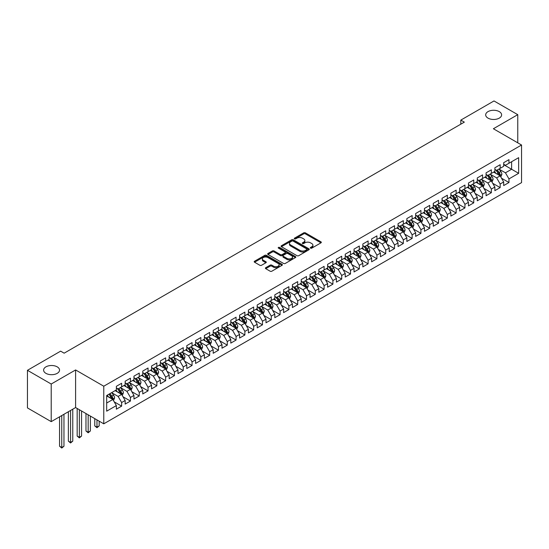 <?xml version="1.0" encoding="UTF-8"?>
<svg xmlns="http://www.w3.org/2000/svg" width="549" height="549" viewBox="0 0 549 549"><rect width="100%" height="100%" fill="white"/><g stroke="black" fill="none" stroke-linecap="round" stroke-linejoin="round"><path stroke-width="0.82" d="M310.569 248.141A0.858 0.494 0 0 0 311.784 248.141L320.959 242.843A1.222 0.707 0 0 0 321.323 242.342A1.222 0.707 0 0 0 320.959 241.841L305.409 232.865A1.222 0.707 0 0 0 303.679 232.865L294.504 238.163A0.858 0.494 0 0 0 294.25 238.513A0.858 0.494 0 0 0 294.504 238.863A0.858 0.494 0 0 0 295.712 238.863L296.899 238.177A3.912 2.258 0 0 1 302.43 238.177L303.727 238.925A3.912 2.258 0 0 1 304.867 240.524A3.912 2.258 0 0 1 303.727 242.116L302.533 242.802A0.858 0.494 0 0 0 302.286 243.152A0.858 0.494 0 0 0 302.533 243.502A0.858 0.494 0 0 0 303.748 243.502L304.935 242.816A3.912 2.258 0 0 1 310.466 242.816L311.763 243.564A3.912 2.258 0 0 1 312.903 245.163A3.912 2.258 0 0 1 311.763 246.755L310.569 247.441A0.858 0.494 0 0 0 310.322 247.791A0.858 0.494 0 0 0 310.569 248.141L310.569 247.441M57.206 366.849A7.967 4.598 0 0 0 48.518 365.854A7.967 4.598 0 0 0 43.604 370.101A7.967 4.598 0 0 0 45.938 373.354A7.967 4.598 0 0 0 54.619 374.349A7.967 4.598 0 0 0 59.539 370.101A7.967 4.598 0 0 0 57.206 366.849M499.281 111.619A7.967 4.598 0 0 0 490.593 110.623A7.967 4.598 0 0 0 485.68 114.871A7.967 4.598 0 0 0 488.013 118.124A7.967 4.598 0 0 0 496.694 119.119A7.967 4.598 0 0 0 501.614 114.871A7.967 4.598 0 0 0 499.281 111.619M265.75 267.686A1.222 0.707 0 0 0 265.393 268.187A1.222 0.707 0 0 0 265.75 268.681L270.115 271.199A1.222 0.707 0 0 0 271.844 271.199L282.035 265.318A1.222 0.707 0 0 0 282.392 264.817A1.222 0.707 0 0 0 282.035 264.316L266.485 255.34A1.222 0.707 0 0 0 264.755 255.34L254.558 261.228A1.222 0.707 0 0 0 254.201 261.722A1.222 0.707 0 0 0 254.558 262.223L259.828 265.263A1.222 0.707 0 0 0 261.557 265.263L265.922 262.745A1.222 0.707 0 0 0 266.279 262.25A1.222 0.707 0 0 0 265.922 261.749L263.307 260.24A3.267 1.887 0 0 1 262.353 258.908A3.267 1.887 0 0 1 264.371 257.158A3.267 1.887 0 0 1 267.933 257.57L278.171 263.479A3.267 1.887 0 0 1 279.125 264.817A3.267 1.887 0 0 1 277.108 266.56A3.267 1.887 0 0 1 273.546 266.148L271.844 265.167A1.222 0.707 0 0 0 270.115 265.167L265.75 267.686L265.75 268.681M51.215 384.026L51.215 421.639L75.604 407.557L75.604 369.951L51.215 384.026L27.45 370.307L60.637 351.147L64.158 353.179L464.33 122.139L460.81 120.107L460.81 124.17M75.604 369.951L103.768 386.215L521.55 145.011L521.55 182.618L103.768 423.821L103.768 386.215M517.762 142.822L517.762 114.666L493.379 128.747L521.55 145.011M517.762 114.666L493.997 100.947L460.81 120.107M296.982 255.69A1.222 0.707 0 0 0 298.711 255.69L308.909 249.802A1.222 0.707 0 0 0 309.265 249.301A1.222 0.707 0 0 0 308.909 248.8L293.358 239.824A1.222 0.707 0 0 0 291.629 239.824L281.431 245.712A1.222 0.707 0 0 0 281.074 246.206A1.222 0.707 0 0 0 281.431 246.707L296.982 255.69M278.796 248.326A0.858 0.494 0 0 1 279.661 248.45L279.661 247.434L295.472 256.561A1.222 0.707 0 0 1 295.829 257.062A1.222 0.707 0 0 1 295.472 257.556L285.274 263.445A1.222 0.707 0 0 1 283.552 263.445L267.994 254.468L267.994 253.466A1.222 0.707 0 0 0 267.637 253.967A1.222 0.707 0 0 0 267.994 254.468M267.994 253.466L272.359 250.948A1.222 0.707 0 0 1 274.088 250.948L280.395 254.592A1.222 0.707 0 0 0 282.124 254.592L285.02 252.917A1.222 0.707 0 0 0 285.377 252.423A1.222 0.707 0 0 0 285.02 251.922L278.453 248.127A0.858 0.494 0 0 1 278.199 247.777A0.858 0.494 0 0 1 278.727 247.325A0.858 0.494 0 0 1 279.661 247.434M503.68 164.679L511.606 169.25L511.606 161.729L518.647 157.666L508.964 163.252L508.964 159.649L503.68 162.696L503.68 166.306L500.16 168.337L500.16 164.727L494.875 167.774L494.875 171.384L491.355 173.415L491.355 169.813L486.078 172.86L486.078 176.469L482.55 178.5L482.55 174.891L477.273 177.945L477.273 181.547L473.753 183.586L473.753 179.976L468.469 183.023L468.469 186.633L464.948 188.664L464.948 185.054L459.664 188.108L459.664 191.718L456.144 193.749L456.144 190.139L450.866 193.186L450.866 196.796L447.346 198.827L447.346 195.224L442.062 198.271L442.062 201.881L438.541 203.912L438.541 200.303L433.257 203.356L433.257 206.959L429.737 208.997L429.737 205.388L424.452 208.435L424.452 212.044L420.932 214.076L420.932 210.466L415.655 213.52L415.655 217.123L412.134 219.161L412.134 215.551L406.85 218.598L406.85 222.208L403.33 224.239L403.33 220.629L398.046 223.683L398.046 227.293L394.525 229.324L394.525 225.714L389.241 228.761L389.241 232.371L385.721 234.402L385.721 230.8L380.443 233.847L380.443 237.456L376.923 239.488L376.923 235.878L371.639 238.932L371.639 242.534L368.118 244.573L368.118 240.963L362.834 244.01L362.834 247.62L359.314 249.651L359.314 246.041L354.036 249.095L354.036 252.705L350.509 254.736L350.509 251.126L345.232 254.173L345.232 257.783L341.711 259.814L341.711 256.211L336.427 259.258L336.427 262.868L332.907 264.899L332.907 261.29L327.623 264.337L327.623 267.946L324.102 269.984L324.102 266.375L318.825 269.422L318.825 273.031L315.298 275.063L315.298 271.453L310.02 274.507L310.02 278.11L306.5 280.148L306.5 276.538L301.216 279.585L301.216 283.195L297.695 285.226L297.695 281.616L292.411 284.67L292.411 288.28L288.891 290.311L288.891 286.702L283.613 289.748L283.613 293.358L280.093 295.389L280.093 291.787L274.809 294.834L274.809 298.443L271.288 300.475L271.288 296.865L266.004 299.919L266.004 303.522L262.484 305.56L262.484 301.95L257.2 304.997L257.2 308.607L253.679 310.638L253.679 307.028L248.402 310.082L248.402 313.692L244.881 315.723L244.881 312.113L239.597 315.16L239.597 318.77L236.077 320.801L236.077 317.198L230.793 320.245L230.793 323.855L227.272 325.886L227.272 322.277L221.988 325.324L221.988 328.933L218.468 330.972L218.468 327.362L213.19 330.409L213.19 334.018L209.67 336.05L209.67 332.44L204.386 335.494L204.386 339.097L200.865 341.135L200.865 337.525L195.581 340.572L195.581 344.182L192.061 346.213L192.061 342.603L186.784 345.657L186.784 349.267L183.256 351.298L183.256 347.689L177.979 350.736L177.979 354.345L174.458 356.376L174.458 352.774L169.174 355.821L169.174 359.43L165.654 361.462L165.654 357.852L160.37 360.906L160.37 364.509L156.849 366.547L156.849 362.937L151.572 365.984L151.572 369.594L148.045 371.625L148.045 368.015L142.767 371.069L142.767 374.679L139.247 376.71L139.247 373.1L133.963 376.147L133.963 379.757L130.442 381.788L130.442 378.186L125.158 381.232L125.158 384.842L121.638 386.873L121.638 383.264L116.361 386.311L116.361 389.92L106.678 395.513L106.678 411.167L116.361 405.574L112.84 399.48L106.678 395.918M518.647 157.666L518.647 173.319L508.964 178.905L505.444 172.811L499.062 169.126M501.525 178.219L508.964 182.515L508.964 178.905M508.964 182.515L503.68 185.569L503.68 181.959L500.16 183.99L496.639 177.89L490.257 174.205M492.721 183.304L500.16 187.6L500.16 183.99M500.16 187.6L494.875 190.647L494.875 187.037L491.355 189.076L487.835 182.975L481.452 179.29M483.916 188.389L491.355 192.678L491.355 189.076M491.355 192.678L486.078 195.732L486.078 192.123L482.55 194.154L479.03 188.053L472.648 184.368M475.118 193.468L482.55 197.764L482.55 194.154M482.55 197.764L477.273 200.81L477.273 197.201L473.753 199.239L470.232 193.138L463.85 189.453M466.314 198.553L473.753 202.849L473.753 199.239M473.753 202.849L468.469 205.896L468.469 202.286L464.948 204.317L461.428 198.223L455.046 194.538M457.509 203.631L464.948 207.927L464.948 204.317M464.948 207.927L459.664 210.974L459.664 207.371L456.144 209.402L452.623 203.302L446.241 199.616M448.705 208.716L456.144 213.012L456.144 209.402M456.144 213.012L450.866 216.059L450.866 212.449L447.346 214.481L443.818 208.387L437.436 204.702M439.907 213.794L447.346 218.09L447.346 214.481M447.346 218.09L442.062 221.144L442.062 217.534L438.541 219.566L435.021 213.465L428.639 209.78M431.102 218.879L438.541 223.175L438.541 219.566M438.541 223.175L433.257 226.222L433.257 222.613L429.737 224.651L426.216 218.55L419.834 214.865M422.298 223.965L429.737 228.254L429.737 224.651M429.737 228.254L424.452 231.307L424.452 227.698L420.932 229.729L417.412 223.628L411.029 219.95M413.493 229.043L420.932 233.339L420.932 229.729M420.932 233.339L415.655 236.386L415.655 232.783L412.134 234.814L408.607 228.713L402.225 225.028M404.695 234.128L412.134 238.424L412.134 234.814M412.134 238.424L406.85 241.471L406.85 237.861L403.33 239.892L399.809 233.799L393.427 230.113M395.891 239.206L403.33 243.502L403.33 239.892M403.33 243.502L398.046 246.549L398.046 242.946L394.525 244.978L391.005 238.877L384.623 235.192M387.086 244.291L394.525 248.587L394.525 244.978M394.525 248.587L389.241 251.634L389.241 248.024L385.721 250.056L382.2 243.962L375.818 240.277M378.282 249.376L385.721 253.665L385.721 250.056M385.721 253.665L380.443 256.719L380.443 253.11L376.923 255.141L373.402 249.04L367.02 245.355M369.484 254.455L376.923 258.751L376.923 255.141M376.923 258.751L371.639 261.798L371.639 258.188L368.118 260.226L364.598 254.125L358.216 250.44M360.679 259.54L368.118 263.829L368.118 260.226M368.118 263.829L362.834 266.883L362.834 263.273L359.314 265.304L355.793 259.21L349.411 255.525M351.875 264.618L359.314 268.914L359.314 265.304M359.314 268.914L354.036 271.961L354.036 268.358L350.509 270.389L346.989 264.289L340.606 260.603M343.077 269.703L350.509 273.999L350.509 270.389M350.509 273.999L345.232 277.046L345.232 273.436L341.711 275.468L338.191 269.374L331.809 265.689M334.272 274.781L341.711 279.077L341.711 275.468M341.711 279.077L336.427 282.131L336.427 278.521L332.907 280.553L329.386 274.452L323.004 270.767M325.468 279.866L332.907 284.162L332.907 280.553M332.907 284.162L327.623 287.209L327.623 283.6L324.102 285.638L320.582 279.537L314.2 275.852M316.663 284.952L324.102 289.241L324.102 285.638M324.102 289.241L318.825 292.294L318.825 288.685L315.298 290.716L311.777 284.615L305.395 280.937M307.865 290.03L315.298 294.326L315.298 290.716M315.298 294.326L310.02 297.373L310.02 293.763L306.5 295.801L302.979 289.7L296.597 286.015M299.061 295.115L306.5 299.411L306.5 295.801M306.5 299.411L301.216 302.458L301.216 298.848L297.695 300.879L294.175 294.786L287.793 291.1M290.256 300.193L297.695 304.489L297.695 300.879M297.695 304.489L292.411 307.536L292.411 303.933L288.891 305.965L285.37 299.864L278.988 296.179M281.452 305.278L288.891 309.574L288.891 305.965M288.891 309.574L283.613 312.621L283.613 309.012L280.093 311.043L276.566 304.949L270.183 301.264M272.654 310.363L280.093 314.652L280.093 311.043M280.093 314.652L274.809 317.706L274.809 314.097L271.288 316.128L267.768 310.027L261.386 306.342M263.849 315.442L271.288 319.738L271.288 316.128M271.288 319.738L266.004 322.785L266.004 319.175L262.484 321.213L258.963 315.112L252.581 311.427M255.045 320.527L262.484 324.816L262.484 321.213M262.484 324.816L257.2 327.87L257.2 324.26L253.679 326.291L250.159 320.197L243.777 316.512M246.24 325.605L253.679 329.901L253.679 326.291M253.679 329.901L248.402 332.948L248.402 329.345L244.881 331.376L241.354 325.276L234.972 321.59M237.442 330.69L244.881 334.986L244.881 331.376M244.881 334.986L239.597 338.033L239.597 334.423L236.077 336.455L232.556 330.361L226.174 326.676M228.638 335.768L236.077 340.064L236.077 336.455M236.077 340.064L230.793 343.118L230.793 339.508L227.272 341.54L223.752 335.439L217.37 331.754M219.833 340.854L227.272 345.149L227.272 341.54M227.272 345.149L221.988 348.196L221.988 344.587L218.468 346.625L214.947 340.524L208.565 336.839M211.029 345.939L218.468 350.228L218.468 346.625M218.468 350.228L213.19 353.281L213.19 349.672L209.67 351.703L206.149 345.602L199.767 341.917M202.231 351.017L209.67 355.313L209.67 351.703M209.67 355.313L204.386 358.36L204.386 354.75L200.865 356.788L197.345 350.687L190.963 347.002M193.426 356.102L200.865 360.398L200.865 356.788M200.865 360.398L195.581 363.445L195.581 359.835L192.061 361.866L188.54 355.773L182.158 352.087M184.622 361.18L192.061 365.476L192.061 361.866M192.061 365.476L186.784 368.523L186.784 364.92L183.256 366.952L179.736 360.851L173.354 357.166M175.824 366.265L183.256 370.561L183.256 366.952M183.256 370.561L177.979 373.608L177.979 369.999L174.458 372.03L170.938 365.936L164.556 362.251M167.02 371.344L174.458 375.64L174.458 372.03M174.458 375.64L169.174 378.693L169.174 375.084L165.654 377.115L162.133 371.014L155.751 367.329M158.215 376.429L165.654 380.725L165.654 377.115M165.654 380.725L160.37 383.772L160.37 380.162L156.849 382.2L153.329 376.099L146.947 372.414M149.41 381.514L156.849 385.803L156.849 382.2M156.849 385.803L151.572 388.857L151.572 385.247L148.045 387.278L144.524 381.178L138.142 377.499M140.613 386.592L148.045 390.888L148.045 387.278M148.045 390.888L142.767 393.935L142.767 390.332L139.247 392.363L135.727 386.263L129.344 382.578M131.808 391.677L139.247 395.973L139.247 392.363M139.247 395.973L133.963 399.02L133.963 395.41L130.442 397.442L126.922 391.348L120.54 387.663M123.003 396.755L130.442 401.051L130.442 397.442M130.442 401.051L125.158 404.105L125.158 400.496L121.638 402.527L118.117 396.426L111.735 392.741M114.199 401.841L121.638 406.136L121.638 402.527M121.638 406.136L116.361 409.183L116.361 405.574M116.361 387.889L118.117 388.905L121.638 386.873M106.678 403.035L112.84 399.48M125.158 382.804L126.922 383.826L130.442 381.788M118.117 396.426L121.638 394.395L115.125 390.634M125.158 400.496L121.638 394.395M133.963 377.726L135.727 378.741L139.247 376.71M126.922 391.348L130.442 389.31L123.93 385.549M133.963 395.41L130.442 389.31M142.767 372.641L144.524 373.656L148.045 371.625M135.727 386.263L139.247 384.231L132.734 380.471M142.767 390.332L139.247 384.231M151.572 367.562L153.329 368.578L156.849 366.547M144.524 381.178L148.045 379.146L141.532 375.386M151.572 385.247L148.045 379.146M160.37 362.477L162.133 363.493L165.654 361.462M153.329 376.099L156.849 374.068L150.337 370.307M160.37 380.162L156.849 374.068M169.174 357.399L170.938 358.415L174.458 356.376M162.133 371.014L165.654 368.983L159.141 365.222M169.174 375.084L165.654 368.983M177.979 352.314L179.736 353.33L183.256 351.298M170.938 365.936L174.458 363.905L167.939 360.137M177.979 369.999L174.458 363.905M186.784 347.229L188.54 348.244L192.061 346.213M179.736 360.851L183.256 358.82L176.744 355.059M186.784 364.92L183.256 358.82M195.581 342.151L197.345 343.166L200.865 341.135M188.54 355.773L192.061 353.734L185.548 349.974M195.581 359.835L192.061 353.734M204.386 337.065L206.149 338.081L209.67 336.05M197.345 350.687L200.865 348.656L194.353 344.896M204.386 354.75L200.865 348.656M213.19 331.987L214.947 333.003L218.468 330.972M206.149 345.602L209.67 343.571L203.151 339.81M213.19 349.672L209.67 343.571M221.988 326.902L223.752 327.918L227.272 325.886M214.947 340.524L218.468 338.493L211.955 334.732M221.988 344.587L218.468 338.493M230.793 321.817L232.556 322.839L236.077 320.801M223.752 335.439L227.272 333.408L220.76 329.647M230.793 339.508L227.272 333.408M239.597 316.739L241.354 317.754L244.881 315.723M232.556 330.361L236.077 328.323L229.564 324.562M239.597 334.423L236.077 328.323M248.402 311.654L250.159 312.669L253.679 310.638M241.354 325.276L244.881 323.244L238.362 319.484M248.402 329.345L244.881 323.244M257.2 306.575L258.963 307.591L262.484 305.56M250.159 320.197L253.679 318.159L247.167 314.399M257.2 324.26L253.679 318.159M266.004 301.49L267.768 302.506L271.288 300.475M258.963 315.112L262.484 313.081L255.971 309.32M266.004 319.175L262.484 313.081M274.809 296.412L276.566 297.428L280.093 295.389M267.768 310.027L271.288 307.996L264.776 304.235M274.809 314.097L271.288 307.996M283.613 291.327L285.37 292.343L288.891 290.311M276.566 304.949L280.093 302.918L273.574 299.15M283.613 309.012L280.093 302.918M292.411 286.242L294.175 287.264L297.695 285.226M285.37 299.864L288.891 297.833L282.378 294.072M292.411 303.933L288.891 297.833M301.216 281.163L302.979 282.179L306.5 280.148M294.175 294.786L297.695 292.747L291.183 288.987M301.216 298.848L297.695 292.747M310.02 276.078L311.777 277.094L315.298 275.063M302.979 289.7L306.5 287.669L299.987 283.908M310.02 293.763L306.5 287.669M318.825 271L320.582 272.016L324.102 269.984M311.777 284.615L315.298 282.584L308.785 278.823M318.825 288.685L315.298 282.584M327.623 265.915L329.386 266.931L332.907 264.899M320.582 279.537L324.102 277.506L317.59 273.745M327.623 283.6L324.102 277.506M336.427 260.837L338.191 261.852L341.711 259.814M329.386 274.452L332.907 272.421L326.394 268.66M336.427 278.521L332.907 272.421M345.232 255.752L346.989 256.767L350.509 254.736M338.191 269.374L341.711 267.336L335.192 263.575M345.232 273.436L341.711 267.336M354.036 250.667L355.793 251.682L359.314 249.651M346.989 264.289L350.509 262.257L343.997 258.497M354.036 268.358L350.509 262.257M362.834 245.588L364.598 246.604L368.118 244.573M355.793 259.21L359.314 257.172L352.801 253.412M362.834 263.273L359.314 257.172M371.639 240.503L373.402 241.519L376.923 239.488M364.598 254.125L368.118 252.094L361.606 248.333M371.639 258.188L368.118 252.094M380.443 235.425L382.2 236.441L385.721 234.402M373.402 249.04L376.923 247.009L370.403 243.248M380.443 253.11L376.923 247.009M389.241 230.34L391.005 231.355L394.525 229.324M382.2 243.962L385.721 241.931L379.208 238.17M389.241 248.024L385.721 241.931M398.046 225.255L399.809 226.277L403.33 224.239M391.005 238.877L394.525 236.845L388.013 233.085M398.046 242.946L394.525 236.845M406.85 220.176L408.607 221.192L412.134 219.161M399.809 233.799L403.33 231.76L396.817 228M406.85 237.861L403.33 231.76M415.655 215.091L417.412 216.107L420.932 214.076M408.607 228.713L412.134 226.682L405.615 222.921M415.655 232.783L412.134 226.682M424.452 210.013L426.216 211.029L429.737 208.997M417.412 223.628L420.932 221.597L414.42 217.836M424.452 227.698L420.932 221.597M433.257 204.928L435.021 205.944L438.541 203.912M426.216 218.55L429.737 216.519L423.224 212.758M433.257 222.613L429.737 216.519M442.062 199.85L443.818 200.865L447.346 198.827M435.021 213.465L438.541 211.434L432.029 207.673M442.062 217.534L438.541 211.434M450.866 194.765L452.623 195.78L456.144 193.749M443.818 208.387L447.346 206.349L440.826 202.588M450.866 212.449L447.346 206.349M459.664 189.679L461.428 190.695L464.948 188.664M452.623 203.302L456.144 201.27L449.631 197.51M459.664 207.371L456.144 201.27M468.469 184.601L470.232 185.617L473.753 183.586M461.428 198.223L464.948 196.185L458.436 192.424M468.469 202.286L464.948 196.185M477.273 179.516L479.03 180.532L482.55 178.5M470.232 193.138L473.753 191.107L467.233 187.346M477.273 197.201L473.753 191.107M486.078 174.438L487.835 175.454L491.355 173.415M479.03 188.053L482.55 186.022L476.038 182.261M486.078 192.123L482.55 186.022M494.875 169.353L496.639 170.368L500.16 168.337M487.835 182.975L491.355 180.944L484.842 177.183M494.875 187.037L491.355 180.944M503.68 164.268L505.444 165.29L508.964 163.252M496.639 177.89L500.16 175.858L493.647 172.098M503.68 181.959L500.16 175.858M27.45 370.307L27.45 407.914L51.215 421.639M75.604 407.557L103.768 423.821M505.444 172.811L511.606 169.25L518.647 173.319M310.912 248.265L311.763 247.777A3.912 2.258 0 0 0 312.903 246.178L312.903 245.163M304.867 240.524L304.867 241.539A3.912 2.258 0 0 1 303.727 243.138L302.876 243.626M320.945 242.85L305.409 233.881A1.222 0.707 0 0 0 303.679 233.881L294.84 238.987M308.895 249.809L293.358 240.839A1.222 0.707 0 0 0 291.629 240.839L281.445 246.721L281.431 245.712M306.747 249.651A0.858 0.494 0 0 0 307.001 249.301A0.858 0.494 0 0 0 306.747 248.951L293.097 241.073A0.858 0.494 0 0 0 291.89 241.073L290.634 241.793A3.912 2.258 0 0 0 289.488 243.392A3.912 2.258 0 0 0 290.634 244.984L299.967 250.371A3.912 2.258 0 0 0 305.498 250.371L306.747 249.651L306.747 250.667A0.858 0.494 0 0 0 307.001 250.317L307.001 249.301M289.488 243.392L289.488 244.408A3.912 2.258 0 0 0 290.634 246.007L290.634 244.984M306.747 250.667L305.498 251.394A3.912 2.258 0 0 1 299.967 251.394L290.634 246.007M268.015 254.475L272.359 251.964L272.359 250.948M285.377 252.423L285.377 253.439A1.222 0.707 0 0 1 285.02 253.933L282.124 255.608A1.222 0.707 0 0 1 280.395 255.608L274.088 251.964A1.222 0.707 0 0 0 272.359 251.964M279.661 248.45L295.458 257.57M286.942 258.366A3.267 1.887 0 0 0 290.503 258.778A3.267 1.887 0 0 0 292.521 257.035A3.267 1.887 0 0 0 291.56 255.697L287.957 253.617A1.222 0.707 0 0 0 286.228 253.617L283.332 255.285A1.222 0.707 0 0 0 282.975 255.786A1.222 0.707 0 0 0 283.332 256.287L286.942 258.366L286.942 259.382A3.267 1.887 0 0 0 290.503 259.794A3.267 1.887 0 0 0 292.521 258.051L292.521 257.035M282.975 255.786L282.975 256.802A1.222 0.707 0 0 0 283.332 257.303L283.332 256.287M286.942 259.382L283.332 257.303M279.125 264.817L279.125 265.833A3.267 1.887 0 0 1 277.108 267.576A3.267 1.887 0 0 1 273.546 267.171L271.844 266.183A1.222 0.707 0 0 0 270.115 266.183L265.764 268.694M262.353 258.908L262.353 259.924A3.267 1.887 0 0 0 263.307 261.255L263.307 260.24M265.908 262.758L263.307 261.255M282.021 265.325L266.485 256.356A1.222 0.707 0 0 0 264.755 256.356L254.578 262.23L254.558 261.228M500.812 176.984L501.903 174.321A3.301 1.908 -120 0 0 500.846 171.514L498.979 169.017M496.001 173.457L494.58 171.556M495.658 169.806L498.121 173.093A3.301 1.908 60 0 1 499.062 175.076L500.118 174.465A3.301 1.908 -120 0 0 499.178 172.482L497.305 169.984M496.241 170.142L498.547 173.223A1.681 0.968 60 0 1 498.856 173.731L500.118 174.465M492.007 182.069L493.098 179.406A3.301 1.908 -120 0 0 492.048 176.6L490.175 174.102M487.196 178.542L485.776 176.641M486.853 174.884L489.317 178.171A3.301 1.908 60 0 1 490.264 180.154L491.321 179.544A3.301 1.908 -120 0 0 490.374 177.56L488.507 175.069M487.437 175.22L489.749 178.301A1.681 0.968 60 0 1 490.051 178.816L491.321 179.544M483.202 187.154L484.293 184.485A3.301 1.908 -120 0 0 483.244 181.678L481.37 179.18M478.392 183.62L476.971 181.726M478.055 179.969L480.512 183.256A3.301 1.908 60 0 1 481.459 185.239L482.516 184.629A3.301 1.908 -120 0 0 481.569 182.645L479.702 180.147M478.632 180.305L480.945 183.387A1.681 0.968 60 0 1 481.247 183.894L482.516 184.629M474.405 192.232L475.496 189.57A3.301 1.908 -120 0 0 474.439 186.763L472.572 184.265M469.594 188.705L468.167 186.804M469.251 185.054L471.715 188.334A3.301 1.908 60 0 1 472.655 190.318L473.712 189.714A3.301 1.908 -120 0 0 472.771 187.724L470.898 185.233M469.834 185.384L472.14 188.472A1.681 0.968 60 0 1 472.449 188.98L473.712 189.714M465.6 197.317L466.691 194.655A3.301 1.908 -120 0 0 465.641 191.841L463.768 189.35M460.789 193.783L459.369 191.889M460.446 190.132L462.91 193.42A3.301 1.908 60 0 1 463.85 195.403L464.907 194.792A3.301 1.908 -120 0 0 463.967 192.809L462.093 190.311M461.03 190.469L463.335 193.55A1.681 0.968 60 0 1 463.644 194.065L464.907 194.792M456.795 202.396L457.887 199.733A3.301 1.908 -120 0 0 456.837 196.926L454.963 194.428M451.985 198.868L450.564 196.967M451.642 195.218L454.105 198.498A3.301 1.908 60 0 1 455.052 200.488L456.109 199.877A3.301 1.908 -120 0 0 455.162 197.894L453.296 195.396M452.225 195.547L454.538 198.635A1.681 0.968 60 0 1 454.84 199.143L456.109 199.877M447.991 207.481L449.082 204.818A3.301 1.908 -120 0 0 448.032 202.005L446.165 199.513M443.18 203.947L441.76 202.053M442.844 200.296L445.301 203.583A3.301 1.908 60 0 1 446.248 205.566L447.305 204.955A3.301 1.908 -120 0 0 446.358 202.972L444.491 200.474M443.42 200.632L445.733 203.713A1.681 0.968 60 0 1 446.035 204.228L447.305 204.955M439.193 212.559L440.284 209.896A3.301 1.908 -120 0 0 439.227 207.09L437.361 204.592M434.383 209.032L432.955 207.138M434.039 205.381L436.503 208.668A3.301 1.908 60 0 1 437.443 210.651L438.5 210.041A3.301 1.908 -120 0 0 437.56 208.057L435.686 205.559M434.623 205.717L436.929 208.798A1.681 0.968 60 0 1 437.237 209.306L438.5 210.041M430.389 217.644L431.48 214.982A3.301 1.908 -120 0 0 430.43 212.175L428.556 209.677M425.578 214.117L424.157 212.216M425.235 210.459L427.698 213.746A3.301 1.908 60 0 1 428.645 215.73L429.695 215.119A3.301 1.908 -120 0 0 428.755 213.136L426.882 210.644M425.818 210.795L428.124 213.884A1.681 0.968 60 0 1 428.433 214.391L429.695 215.119M421.584 222.729L422.675 220.067A3.301 1.908 -120 0 0 421.625 217.253L419.752 214.755M416.773 219.195L415.353 217.301M416.437 215.544L418.894 218.831A3.301 1.908 60 0 1 419.841 220.815L420.898 220.204A3.301 1.908 -120 0 0 419.951 218.221L418.084 215.723M417.014 215.881L419.326 218.962A1.681 0.968 60 0 1 419.628 219.47L420.898 220.204M412.786 227.808L413.877 225.145A3.301 1.908 -120 0 0 412.821 222.338L410.954 219.84M407.969 224.28L406.548 222.379M407.632 220.629L410.089 223.91A3.301 1.908 60 0 1 411.036 225.893L412.093 225.289A3.301 1.908 -120 0 0 411.146 223.299L409.279 220.808M408.209 220.959L410.522 224.047A1.681 0.968 60 0 1 410.824 224.555L412.093 225.289M403.982 232.893L405.073 230.23A3.301 1.908 -120 0 0 404.016 227.416L402.149 224.925M399.171 229.358L397.744 227.464M398.828 225.708L401.292 228.995A3.301 1.908 60 0 1 402.232 230.978L403.289 230.367A3.301 1.908 -120 0 0 402.348 228.384L400.475 225.886M399.411 226.044L401.717 229.125A1.681 0.968 60 0 1 402.026 229.64L403.289 230.367M395.177 237.971L396.268 235.308A3.301 1.908 -120 0 0 395.218 232.502L393.345 230.004M390.366 234.444L388.946 232.543M390.023 230.793L392.487 234.08A3.301 1.908 60 0 1 393.434 236.063L394.491 235.452A3.301 1.908 -120 0 0 393.544 233.469L391.67 230.971M390.607 231.129L392.912 234.21A1.681 0.968 60 0 1 393.221 234.718L394.491 235.452M386.372 243.056L387.464 240.393A3.301 1.908 -120 0 0 386.414 237.587L384.54 235.089M381.562 239.529L380.141 237.628M381.226 235.871L383.682 239.158A3.301 1.908 60 0 1 384.629 241.141L385.686 240.531A3.301 1.908 -120 0 0 384.739 238.547L382.873 236.049M381.802 236.207L384.115 239.289A1.681 0.968 60 0 1 384.417 239.803L385.686 240.531M377.575 248.141L378.666 245.472A3.301 1.908 -120 0 0 377.609 242.665L375.742 240.167M372.757 244.607L371.337 242.713M372.421 240.956L374.885 244.243A3.301 1.908 60 0 1 375.825 246.227L376.882 245.616A3.301 1.908 -120 0 0 375.935 243.632L374.068 241.135M372.997 241.292L375.31 244.374A1.681 0.968 60 0 1 375.612 244.881L376.882 245.616M368.77 253.219L369.861 250.557A3.301 1.908 -120 0 0 368.804 247.75L366.938 245.252M363.96 249.692L362.539 247.791M363.616 246.034L366.08 249.321A3.301 1.908 60 0 1 367.02 251.305L368.077 250.701A3.301 1.908 -120 0 0 367.137 248.711L365.263 246.22M364.2 246.371L366.506 249.459A1.681 0.968 60 0 1 366.814 249.967L368.077 250.701M359.966 258.305L361.057 255.642A3.301 1.908 -120 0 0 360.007 252.828L358.133 250.337M355.155 254.77L353.734 252.876M354.812 251.119L357.275 254.407A3.301 1.908 60 0 1 358.223 256.39L359.279 255.779A3.301 1.908 -120 0 0 358.332 253.796L356.459 251.298M355.395 251.456L357.701 254.537A1.681 0.968 60 0 1 358.01 255.052L359.279 255.779M351.161 263.383L352.252 260.72A3.301 1.908 -120 0 0 351.202 257.913L349.329 255.415M346.35 259.855L344.93 257.955M346.014 256.205L348.471 259.485A3.301 1.908 60 0 1 349.418 261.475L350.475 260.864A3.301 1.908 -120 0 0 349.528 258.881L347.661 256.383M346.591 256.534L348.903 259.622A1.681 0.968 60 0 1 349.205 260.13L350.475 260.864M342.363 268.468L343.454 265.805A3.301 1.908 -120 0 0 342.398 262.992L340.531 260.501M337.546 264.934L336.125 263.04M337.21 261.283L339.673 264.57A3.301 1.908 60 0 1 340.613 266.553L341.67 265.942A3.301 1.908 -120 0 0 340.723 263.959L338.857 261.461M337.786 261.619L340.099 264.7A1.681 0.968 60 0 1 340.407 265.215L341.67 265.942M333.559 273.546L334.65 270.883A3.301 1.908 -120 0 0 333.593 268.077L331.726 265.579M328.748 270.019L327.328 268.125M328.405 266.368L330.869 269.655A3.301 1.908 60 0 1 331.809 271.638L332.866 271.028A3.301 1.908 -120 0 0 331.925 269.044L330.052 266.546M328.988 266.704L331.294 269.785A1.681 0.968 60 0 1 331.603 270.293L332.866 271.028M324.754 278.631L325.845 275.969A3.301 1.908 -120 0 0 324.795 273.162L322.922 270.664M319.943 275.104L318.523 273.203M319.6 271.446L322.064 274.733A3.301 1.908 60 0 1 323.011 276.717L324.068 276.106A3.301 1.908 -120 0 0 323.121 274.123L321.254 271.631M320.184 271.782L322.496 274.864A1.681 0.968 60 0 1 322.798 275.378L324.068 276.106M315.95 283.716L317.041 281.054A3.301 1.908 -120 0 0 315.991 278.24L314.124 275.742M311.139 280.182L309.718 278.288M310.803 276.531L313.259 279.818A3.301 1.908 60 0 1 314.206 281.802L315.263 281.191A3.301 1.908 -120 0 0 314.316 279.208L312.45 276.71M311.379 276.868L313.692 279.949A1.681 0.968 60 0 1 313.994 280.457L315.263 281.191M307.152 288.795L308.243 286.132A3.301 1.908 -120 0 0 307.186 283.325L305.319 280.827M302.341 285.267L300.914 283.366M301.998 281.616L304.462 284.897A3.301 1.908 60 0 1 305.402 286.88L306.459 286.276A3.301 1.908 -120 0 0 305.519 284.286L303.645 281.795M302.581 281.946L304.887 285.034A1.681 0.968 60 0 1 305.196 285.542L306.459 286.276M298.347 293.88L299.438 291.217A3.301 1.908 -120 0 0 298.388 288.403L296.515 285.912M293.537 290.346L292.116 288.451M293.193 286.695L295.657 289.982A3.301 1.908 60 0 1 296.597 291.965L297.654 291.354A3.301 1.908 -120 0 0 296.714 289.371L294.84 286.873M293.777 287.031L296.083 290.112A1.681 0.968 60 0 1 296.391 290.627L297.654 291.354M289.543 298.958L290.634 296.295A3.301 1.908 -120 0 0 289.584 293.489L287.71 290.991M284.732 295.431L283.311 293.53M284.389 291.78L286.853 295.06A3.301 1.908 60 0 1 287.8 297.05L288.856 296.439A3.301 1.908 -120 0 0 287.909 294.456L286.043 291.958M284.972 292.116L287.285 295.197A1.681 0.968 60 0 1 287.587 295.705L288.856 296.439M280.738 304.043L281.829 301.38A3.301 1.908 -120 0 0 280.779 298.567L278.913 296.076M275.927 300.516L274.507 298.615M275.591 296.858L278.048 300.145A3.301 1.908 60 0 1 278.995 302.128L280.052 301.518A3.301 1.908 -120 0 0 279.105 299.534L277.238 297.036M276.168 297.194L278.48 300.276A1.681 0.968 60 0 1 278.782 300.79L280.052 301.518M271.94 309.128L273.031 306.459A3.301 1.908 -120 0 0 271.975 303.652L270.108 301.154M267.13 305.594L265.702 303.7M266.787 301.943L269.25 305.23A3.301 1.908 60 0 1 270.19 307.214L271.247 306.603A3.301 1.908 -120 0 0 270.307 304.62L268.434 302.122M267.37 302.279L269.676 305.361A1.681 0.968 60 0 1 269.984 305.868L271.247 306.603M263.136 314.206L264.227 311.544A3.301 1.908 -120 0 0 263.177 308.737L261.303 306.239M258.325 310.679L256.905 308.778M257.982 307.021L260.446 310.309A3.301 1.908 60 0 1 261.393 312.292L262.443 311.688A3.301 1.908 -120 0 0 261.502 309.698L259.629 307.207M258.565 307.358L260.871 310.446A1.681 0.968 60 0 1 261.18 310.954L262.443 311.688M254.331 319.292L255.422 316.629A3.301 1.908 -120 0 0 254.372 313.815L252.499 311.317M249.521 315.757L248.1 313.863M249.184 312.107L251.641 315.394A3.301 1.908 60 0 1 252.588 317.377L253.645 316.766A3.301 1.908 -120 0 0 252.698 314.783L250.831 312.285M249.761 312.443L252.073 315.524A1.681 0.968 60 0 1 252.375 316.039L253.645 316.766M245.533 324.37L246.625 321.707A3.301 1.908 -120 0 0 245.568 318.9L243.701 316.402M240.716 320.842L239.295 318.942M240.38 317.192L242.836 320.472A3.301 1.908 60 0 1 243.783 322.462L244.84 321.851A3.301 1.908 -120 0 0 243.893 319.868L242.027 317.37M240.956 317.521L243.269 320.609A1.681 0.968 60 0 1 243.571 321.117L244.84 321.851M236.729 329.455L237.82 326.792A3.301 1.908 -120 0 0 236.763 323.979L234.897 321.488M231.918 325.921L230.498 324.027M231.575 322.27L234.039 325.557A3.301 1.908 60 0 1 234.979 327.54L236.036 326.93A3.301 1.908 -120 0 0 235.096 324.946L233.222 322.448M232.158 322.606L234.464 325.687A1.681 0.968 60 0 1 234.773 326.202L236.036 326.93M227.924 334.533L229.015 331.871A3.301 1.908 -120 0 0 227.965 329.064L226.092 326.566M223.114 331.006L221.693 329.112M222.77 327.355L225.234 330.642A3.301 1.908 60 0 1 226.181 332.625L227.238 332.015A3.301 1.908 -120 0 0 226.291 330.031L224.417 327.533M223.354 327.691L225.66 330.773A1.681 0.968 60 0 1 225.968 331.28L227.238 332.015M219.12 339.618L220.211 336.956A3.301 1.908 -120 0 0 219.161 334.149L217.287 331.651M214.309 336.091L212.888 334.19M213.973 332.433L216.43 335.72A3.301 1.908 60 0 1 217.377 337.704L218.433 337.093A3.301 1.908 -120 0 0 217.486 335.11L215.62 332.619M214.549 332.769L216.862 335.851A1.681 0.968 60 0 1 217.164 336.365L218.433 337.093M210.322 344.703L211.413 342.034A3.301 1.908 -120 0 0 210.356 339.227L208.49 336.729M205.504 341.169L204.084 339.275M205.168 337.518L207.632 340.805A3.301 1.908 60 0 1 208.572 342.789L209.629 342.178A3.301 1.908 -120 0 0 208.682 340.195L206.815 337.697M205.745 337.855L208.057 340.936A1.681 0.968 60 0 1 208.359 341.444L209.629 342.178M201.517 349.782L202.608 347.119A3.301 1.908 -120 0 0 201.552 344.312L199.685 341.814M196.707 346.254L195.286 344.353M196.364 342.603L198.827 345.884A3.301 1.908 60 0 1 199.767 347.867L200.824 347.263A3.301 1.908 -120 0 0 199.884 345.273L198.011 342.782M196.947 342.933L199.253 346.021A1.681 0.968 60 0 1 199.562 346.529L200.824 347.263M192.713 354.867L193.804 352.204A3.301 1.908 -120 0 0 192.754 349.39L190.88 346.899M187.902 351.333L186.482 349.439M187.559 347.682L190.023 350.969A3.301 1.908 60 0 1 190.97 352.952L192.026 352.341A3.301 1.908 -120 0 0 191.079 350.358L189.206 347.86M188.142 348.018L190.448 351.099A1.681 0.968 60 0 1 190.757 351.614L192.026 352.341M183.908 359.945L184.999 357.282A3.301 1.908 -120 0 0 183.949 354.476L182.076 351.978M179.098 356.418L177.677 354.517M178.761 352.767L181.218 356.047A3.301 1.908 60 0 1 182.165 358.037L183.222 357.426A3.301 1.908 -120 0 0 182.275 355.443L180.408 352.945M179.338 353.103L181.65 356.184A1.681 0.968 60 0 1 181.952 356.692L183.222 357.426M175.11 365.03L176.202 362.367A3.301 1.908 -120 0 0 175.145 359.554L173.278 357.063M170.293 361.503L168.872 359.602M169.957 357.845L172.42 361.132A3.301 1.908 60 0 1 173.36 363.115L174.417 362.505A3.301 1.908 -120 0 0 173.47 360.521L171.604 358.023M170.533 358.181L172.846 361.263A1.681 0.968 60 0 1 173.155 361.777L174.417 362.505M166.306 370.115L167.397 367.446A3.301 1.908 -120 0 0 166.34 364.639L164.474 362.141M161.495 366.581L160.075 364.687M161.152 362.93L163.616 366.217A3.301 1.908 60 0 1 164.556 368.201L165.613 367.59A3.301 1.908 -120 0 0 164.673 365.607L162.799 363.109M161.735 363.266L164.041 366.348A1.681 0.968 60 0 1 164.35 366.856L165.613 367.59M157.501 375.193L158.592 372.531A3.301 1.908 -120 0 0 157.542 369.724L155.669 367.226M152.691 371.666L151.27 369.765M152.347 368.008L154.811 371.296A3.301 1.908 60 0 1 155.758 373.279L156.815 372.668A3.301 1.908 -120 0 0 155.868 370.685L154.001 368.194M152.931 368.345L155.243 371.433A1.681 0.968 60 0 1 155.545 371.941L156.815 372.668M148.697 380.279L149.788 377.616A3.301 1.908 -120 0 0 148.738 374.802L146.871 372.304M143.886 376.744L142.465 374.85M143.55 373.094L146.007 376.381A3.301 1.908 60 0 1 146.954 378.364L148.01 377.753A3.301 1.908 -120 0 0 147.063 375.77L145.197 373.272M144.126 373.43L146.439 376.511A1.681 0.968 60 0 1 146.741 377.019L148.01 377.753M96.974 419.896L96.974 427.163L99.177 425.894L99.177 421.165M99.177 425.894L96.974 427.726L94.771 425.894L94.771 418.626M94.771 425.894L96.974 427.163L96.974 427.726M139.899 385.357L140.99 382.694A3.301 1.908 -120 0 0 139.933 379.887L138.067 377.389M135.088 381.829L133.661 379.929M134.745 378.179L137.209 381.459A3.301 1.908 60 0 1 138.149 383.449L139.206 382.838A3.301 1.908 -120 0 0 138.266 380.855L136.392 378.357M135.328 378.508L137.634 381.596A1.681 0.968 60 0 1 137.943 382.104L139.206 382.838M88.169 414.818L88.169 432.248L90.372 430.979L90.372 416.087M90.372 430.979L88.169 432.804L85.973 430.979L85.973 413.548M85.973 430.979L88.169 432.248L88.169 432.804M131.094 390.442L132.185 387.779A3.301 1.908 -120 0 0 131.136 384.966L129.262 382.475M126.284 386.908L124.863 385.014M125.941 383.257L128.404 386.544A3.301 1.908 60 0 1 129.344 388.527L130.401 387.917A3.301 1.908 -120 0 0 129.461 385.933L127.588 383.435M126.524 383.593L128.83 386.674A1.681 0.968 60 0 1 129.139 387.189L130.401 387.917M79.372 409.732L79.372 437.333L81.568 436.057L81.568 411.002M81.568 436.057L79.372 437.889L77.169 436.057L77.169 408.463M77.169 436.057L79.372 437.333L79.372 437.889M122.29 395.52L123.381 392.858A3.301 1.908 -120 0 0 122.331 390.051L120.457 387.553M117.479 391.993L116.059 390.092M117.136 388.342L119.6 391.629A3.301 1.908 60 0 1 120.547 393.612L121.603 393.002A3.301 1.908 -120 0 0 120.656 391.018L118.79 388.52M117.719 388.678L120.032 391.76A1.681 0.968 60 0 1 120.334 392.267L121.603 393.002M70.567 410.467L70.567 442.412L72.77 441.142L72.77 409.197M72.77 441.142L70.567 442.974L68.364 441.142L68.364 411.736M68.364 441.142L70.567 442.412L70.567 442.974M113.485 400.605L114.576 397.943A3.301 1.908 -120 0 0 113.526 395.136L111.66 392.638M108.675 397.078L107.254 395.177M108.928 394.209L110.795 396.707A3.301 1.908 60 0 1 111.742 398.691L112.799 398.08A3.301 1.908 -120 0 0 111.852 396.097L109.985 393.599M109.155 394.079L111.227 396.838A1.681 0.968 60 0 1 111.529 397.352L112.799 398.08M61.763 415.545L61.763 447.497L63.965 446.227L63.965 414.275M63.965 446.227L61.763 448.053L59.56 446.227L59.56 416.815M59.56 446.227L61.763 447.497L61.763 448.053M311.763 247.777L311.763 246.755M302.533 243.502L302.533 242.802M303.727 243.138L303.727 242.116M294.504 238.863L294.504 238.163M303.679 233.881L303.679 232.865M305.409 233.881L305.409 232.865M320.959 242.843L320.959 241.841M291.629 240.839L291.629 239.824M293.358 240.839L293.358 239.824M308.909 249.802L308.909 248.8M299.967 251.394L299.967 250.371M305.498 251.394L305.498 250.371M274.088 251.964L274.088 250.948M280.395 255.608L280.395 254.592M282.124 255.608L282.124 254.592M285.02 253.933L285.02 252.917M295.472 257.556L295.472 256.561M270.115 266.183L270.115 265.167M271.844 266.183L271.844 265.167M273.546 267.171L273.546 266.148M265.922 262.745L265.922 261.749M264.755 256.356L264.755 255.34M266.485 256.356L266.485 255.34M282.035 265.318L282.035 264.316M499.748 175.618L501.882 174.39M499.178 172.482L500.846 171.514M496.742 173.889L498.121 173.093M490.943 180.703L493.077 179.468M490.374 177.56L492.048 176.6M487.937 178.967L489.317 178.171M482.139 185.782L484.273 184.553M481.569 182.645L483.244 181.678M479.14 184.052L480.512 183.256M473.334 190.867L475.475 189.631M472.771 187.724L474.439 186.763M470.335 189.131L471.715 188.334M464.536 195.952L466.671 194.717M463.967 192.809L465.641 191.841M461.531 194.216L462.91 193.42M455.732 201.03L457.866 199.802M455.162 197.894L456.837 196.926M452.726 199.294L454.105 198.498M446.927 206.115L449.061 204.88M446.358 202.972L448.032 202.005M443.928 204.379L445.301 203.583M438.129 211.193L440.264 209.965M437.56 208.057L439.227 207.09M435.124 209.464L436.503 208.668M429.325 216.279L431.459 215.043M428.755 213.136L430.43 212.175M426.319 214.542L427.698 213.746M420.52 221.357L422.655 220.128M419.951 218.221L421.625 217.253M417.514 219.627L418.894 218.831M411.716 226.442L413.85 225.207M411.146 223.299L412.821 222.338M408.717 224.706L410.089 223.91M402.918 231.527L405.052 230.292M402.348 228.384L404.016 227.416M399.912 229.791L401.292 228.995M394.113 236.605L396.248 235.377M393.544 233.469L395.218 232.502M391.108 234.869L392.487 234.08M385.309 241.69L387.443 240.455M384.739 238.547L386.414 237.587M382.303 239.954L383.682 239.158M376.504 246.769L378.638 245.54M375.935 243.632L377.609 242.665M373.505 245.039L374.885 244.243M367.706 251.854L369.841 250.619M367.137 248.711L368.804 247.75M364.701 250.118L366.08 249.321M358.902 256.932L361.036 255.704M358.332 253.796L360.007 252.828M355.896 255.203L357.275 254.407M350.097 262.017L352.232 260.782M349.528 258.881L351.202 257.913M347.092 260.281L348.471 259.485M341.293 267.102L343.427 265.867M340.723 263.959L342.398 262.992M338.294 265.366L339.673 264.57M332.495 272.18L334.629 270.952M331.925 269.044L333.593 268.077M329.489 270.451L330.869 269.655M323.69 277.266L325.825 276.03M323.121 274.123L324.795 273.162M320.685 275.529L322.064 274.733M314.886 282.344L317.02 281.115M314.316 279.208L315.991 278.24M311.887 280.614L313.259 279.818M306.081 287.429L308.222 286.194M305.519 284.286L307.186 283.325M303.082 285.693L304.462 284.897M297.284 292.514L299.418 291.279M296.714 289.371L298.388 288.403M294.278 290.778L295.657 289.982M288.479 297.592L290.613 296.364M287.909 294.456L289.584 293.489M285.473 295.856L286.853 295.06M279.674 302.677L281.809 301.442M279.105 299.534L280.779 298.567M276.675 300.941L278.048 300.145M270.877 307.756L273.011 306.527M270.307 304.62L271.975 303.652M267.871 306.026L269.25 305.23M262.072 312.841L264.206 311.606M261.502 309.698L263.177 308.737M259.066 311.105L260.446 310.309M253.267 317.919L255.402 316.691M252.698 314.783L254.372 313.815M250.262 316.19L251.641 315.394M244.463 323.004L246.597 321.769M243.893 319.868L245.568 318.9M241.464 321.268L242.836 320.472M235.665 328.089L237.799 326.854M235.096 324.946L236.763 323.979M232.659 326.353L234.039 325.557M226.861 333.168L228.995 331.939M226.291 330.031L227.965 329.064M223.855 331.438L225.234 330.642M218.056 338.253L220.19 337.017M217.486 335.11L219.161 334.149M215.05 336.516L216.43 335.72M209.251 343.331L211.386 342.102M208.682 340.195L210.356 339.227M206.252 341.602L207.632 340.805M200.454 348.416L202.588 347.181M199.884 345.273L201.552 344.312M197.448 346.68L198.827 345.884M191.649 353.501L193.783 352.266M191.079 350.358L192.754 349.39M188.643 351.765L190.023 350.969M182.844 358.579L184.979 357.351M182.275 355.443L183.949 354.476M179.839 356.843L181.218 356.047M174.04 363.664L176.174 362.429M173.47 360.521L175.145 359.554M171.041 361.928L172.42 361.132M165.242 368.743L167.376 367.514M164.673 365.607L166.34 364.639M162.236 367.013L163.616 366.217M156.438 373.828L158.572 372.593M155.868 370.685L157.542 369.724M153.432 372.092L154.811 371.296M147.633 378.906L149.767 377.678M147.063 375.77L148.738 374.802M144.634 377.177L146.007 376.381M138.828 383.991L140.969 382.756M138.266 380.855L139.933 379.887M135.829 382.255L137.209 381.459M130.031 389.076L132.165 387.841M129.461 385.933L131.136 384.966M127.025 387.34L128.404 386.544M121.226 394.155L123.36 392.926M120.656 391.018L122.331 390.051M118.22 392.418L119.6 391.629M112.421 399.24L114.556 398.004M111.852 396.097L113.526 395.136M109.423 397.503L110.795 396.707"/></g></svg>
